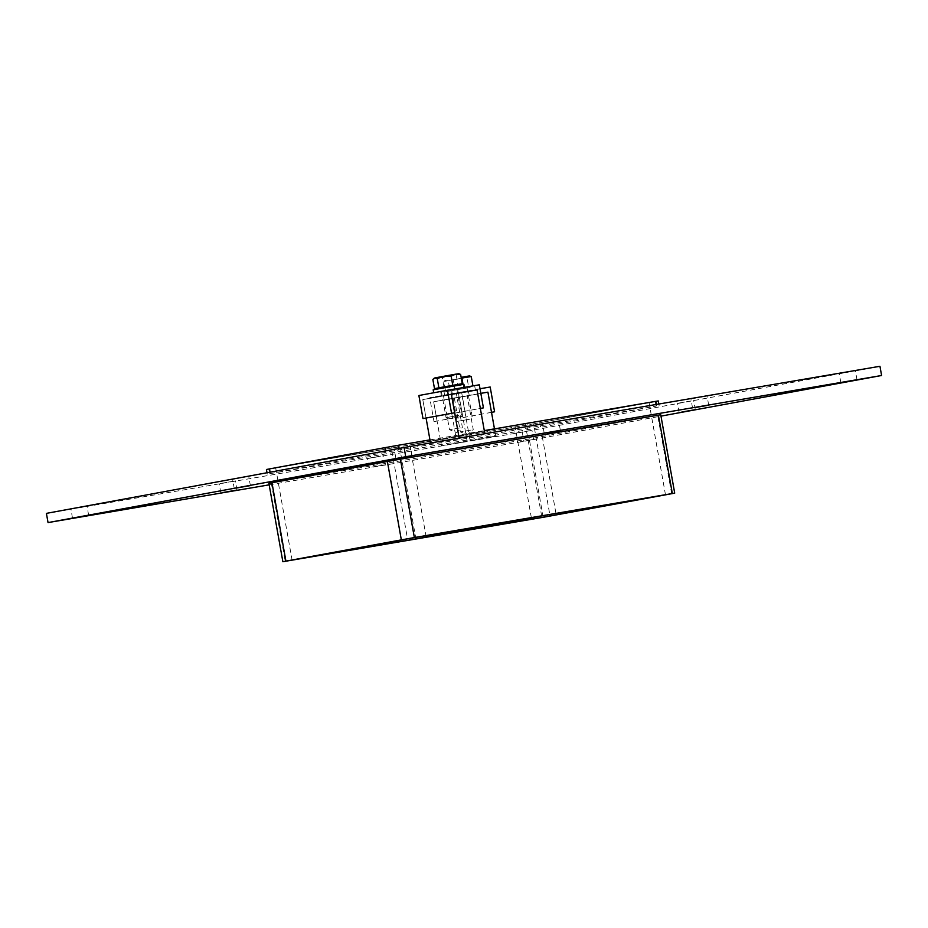 <?xml version="1.0" encoding="UTF-8"?>
<svg xmlns="http://www.w3.org/2000/svg" width="928" height="928" viewBox="0 0 928 928"><rect width="100%" height="100%" fill="white"/><g stroke="black" fill="none" stroke-linecap="round" stroke-linejoin="round"><path stroke-width="0.7" stroke-dasharray="4.64 3.48" d="M407.763 447.099L394.296 449.465L407.763 447.099M690.989 400.942L677.521 403.309L690.989 400.942M246.059 476.876L232.592 479.242L246.059 476.876M232.661 481.342L219.194 483.708L232.661 481.342M556.069 421.788L542.602 424.154L556.069 421.788M371.826 467.097L385.294 464.742L371.826 467.097M380.979 456.031L367.511 458.397L380.979 456.031M704.387 396.476L690.919 398.843L704.387 396.476M852.693 371.165L839.225 373.532L852.693 371.165M84.355 506.653L70.888 509.02L84.355 506.653M520.132 441.786L533.6 439.431L520.132 441.786M529.285 430.72L515.817 433.086L529.285 430.72M531.35 517.685L514.924 425.465L399.504 446.716L415.663 537.428M426.207 537.184L409.782 444.964L525.202 423.713L541.639 515.933M514.924 425.465L391.082 446.6L407.508 538.82M665.48 494.786L649.055 402.578L525.202 423.713M409.782 444.964L533.635 423.829L549.794 514.53M391.082 446.6L275.662 467.851L399.504 446.716M275.662 467.851L292.088 560.071M269.166 484.845L523.914 441.368L660.98 416.127M268.9 483.326L529.238 438.921L660.736 414.758M46.4 513.37L522.267 432.146L879.953 366.282M269.619 473.732L398.762 449.952L656.038 406.128L527.603 429.699L269.619 473.732L268.807 469.116L539.806 422.774L540.618 427.39M522.267 432.146L523.914 441.368M656.038 406.128L655.226 401.522L658.277 400.931M429.954 439.872L484.288 430.604M655.226 401.522L539.806 422.774M266.44 469.498L268.807 469.116M533.635 423.829L649.055 402.578M454.314 393.321L468.42 390.85L454.314 393.321M466.436 396.001L452.33 398.472L466.436 396.001M491.504 412.322L462.944 417.577L459.348 397.404L433.654 401.789L437.088 421.057L434.002 421.59L429.745 397.706L461.61 392.266L466.018 417.055L462.944 417.577M491.515 412.357L466.018 417.055M490.181 387.011L461.61 392.266M480.008 388.739L429.745 397.706M458.316 392.44L462.573 416.324L434.002 421.59M462.573 416.324L437.088 421.057M465.647 415.802L462.225 396.534L433.654 401.789L480.832 393.356L462.225 396.534L470.055 440.487L441.484 445.742L433.654 401.789L487.919 392.15L459.348 397.404L467.178 441.357L495.749 436.102L494.462 428.864M443.445 391.129L457.55 388.658L443.445 391.129M455.567 393.808L441.461 396.279L455.567 393.808M418.876 395.514L479.312 384.807M450.741 390.073L454.848 413.122L480.344 408.436M454.848 413.122L480.333 408.39M451.762 413.656L448.479 395.212L477.05 389.946L422.785 399.597L451.356 394.33L422.785 399.597L426.068 418.041L422.785 399.597L448.479 395.212L456.309 439.164L484.845 433.712M465.067 388.322L450.962 390.792L465.067 388.322M469.696 387.533L444.048 392.022L469.696 387.533M470.241 390.607L444.593 395.096L470.241 390.607M454.198 386.118L440.092 388.588L454.198 386.118M463.919 384.354L433.179 389.83M459.372 388.403L433.724 392.904L459.372 388.403M461.912 378.16L448.247 380.608L449.906 389.957L472.92 385.909L449.906 389.957M463.037 384.47L463.571 387.498M448.247 380.608L444.79 380.631L443.92 381.466L445.579 390.816M443.92 381.466L453.258 379.877L454.929 389.215M453.258 379.877L466.923 377.418L468.594 386.767M466.923 377.418L471.25 376.559M461.135 377.313L469.464 375.91M466.83 387.069L447.911 390.375L466.83 387.069M466.993 387.985L448.073 391.303L466.993 387.985M464.557 388.403L451.727 390.653L464.557 388.403M470.032 419.143L457.202 421.393L470.032 419.143M459.72 384.18L443.99 387.034L442.343 377.835L449.036 375.492L456.24 375.341L458.258 373.798L460.636 374.46M456.24 375.341L457.875 384.54M432.854 379.448L437.366 377.545L442.343 377.835M443.99 387.034L459.72 384.146M458.258 373.798L458.838 373.671M449.152 375.48L458.223 373.81M437.448 377.534L449.036 375.492M434.246 378.044L437.366 377.545M456.124 385.793L437.216 389.11L456.124 385.793M453.688 386.21L440.858 388.461L453.688 386.21M458.884 415.408L446.066 417.658L458.884 415.408M458.13 417.124L447.876 418.922L458.13 417.124M460.242 427.854L449.5 429.734L460.242 427.854M454.221 394.04L443.48 395.92L454.221 394.04M484.88 433.91L430.511 442.992M430.615 443.549L456.309 439.164M471.111 430.047L460.369 431.926L471.111 430.047M465.09 396.233L454.349 398.112L465.09 396.233M441.484 445.742L467.178 441.357M495.749 436.102L470.055 440.487M656.467 404.422L656.734 405.919M671.652 493.742L657.685 415.35M398.762 449.952L398.506 448.526M385.491 450.927L385.735 452.261M527.603 429.699L526.779 425.094M270.315 473.524L270.071 472.178M271.266 482.954L285.232 561.336M543.205 517.302L529.238 438.921M542.265 436.612L556.232 514.994M412.078 455.81L410.431 446.588M395.943 458.687L394.296 449.465M695.304 409.654L693.657 400.432M679.168 412.531L677.521 403.309M250.374 485.588L248.727 476.366M234.239 488.464L232.592 479.242M236.976 490.054L235.341 480.832M220.841 492.93L219.194 483.708M560.384 430.499L558.749 421.277M544.249 433.376L542.602 424.154M385.294 464.742L383.647 455.52M369.147 467.619L367.511 458.397M708.702 405.188L707.055 395.966M692.555 408.065L690.919 398.843M857.008 379.877L855.361 370.655M840.872 382.754L839.225 373.532M88.67 515.365L87.023 506.143M72.535 518.242L70.888 509.02M533.6 439.431L531.953 430.209M517.464 442.308L515.817 433.086M658.834 404.028L659.1 405.548M267.02 472.746L267.264 474.115M469.232 395.467L467.863 387.776M452.33 398.472L450.962 390.792M458.362 393.263L456.994 385.584M441.461 396.279L440.092 388.588M475.333 389.621L474.788 386.547M444.593 395.096L444.048 392.022M445.37 380.202L444.79 380.631M470.751 387.266L470.589 386.338M448.073 391.303L447.911 390.375M451.727 390.653L457.202 421.393M467.097 387.916L472.572 418.656M460.172 416.73L461.436 414.92L456.228 385.723M447.876 418.922L446.066 417.658L440.858 388.461M443.48 395.92L449.5 429.734L456.622 432.448L462.376 427.437L456.356 393.623M454.349 398.112L460.369 431.926L467.492 434.652L473.245 429.629L467.225 395.815"/><path stroke-width="1.39" d="M398.611 458.165L412.078 455.81L398.611 458.165M681.836 412.009L695.304 409.654L681.836 412.009M236.907 487.942L250.374 485.588L236.907 487.942M223.52 492.408L236.976 490.054L223.52 492.408M546.928 432.854L560.384 430.499L546.928 432.854M695.234 407.543L708.702 405.188L695.234 407.543M843.54 382.232L857.008 379.877L843.54 382.232M75.203 517.72L88.67 515.365L75.203 517.72M415.93 538.936L292.088 560.071L407.508 538.82L531.35 517.685L415.93 538.936L415.663 537.428M426.207 537.184L541.639 515.933L665.48 494.786L550.06 516.049L426.207 537.184M549.794 514.53L550.06 516.049M660.98 416.127L881.6 375.504L405.733 456.727L48.047 522.592L269.166 484.845M271.962 482.746L268.9 483.326L282.866 561.718L285.917 561.127L271.962 482.746L387.382 461.483L401.337 539.876L414.364 537.556L400.397 459.174L387.382 461.483M658.381 415.141L672.336 493.522L674.702 493.151L660.736 414.758L400.397 459.174M881.6 375.504L879.953 366.282L404.086 447.505L46.4 513.37L48.047 522.592M404.086 447.505L405.733 456.727M658.834 404.028L658.277 400.931L655.91 401.314L656.467 404.422M674.702 493.151L543.205 517.302L282.866 561.718M398.506 448.526L397.938 445.336L429.954 439.872M484.288 430.604L655.91 401.314M672.336 493.522L414.364 537.556M397.938 445.336L384.911 447.656L385.491 450.927M270.071 472.178L269.491 468.907L384.911 447.656M401.337 539.876L285.917 561.127M269.491 468.907L266.44 469.498L267.02 472.746M494.462 428.864L487.919 392.15L480.832 393.356L487.919 392.15L491.504 412.322L494.589 411.788L491.515 412.357M494.589 411.788L490.181 387.011L480.008 388.739M430.511 442.992L426.068 418.041L422.982 418.563L454.639 412.774L451.356 394.33L477.05 389.946L480.333 408.39L483.418 407.868L479.312 384.807L447.447 390.247L451.553 413.308M426.068 418.041L454.639 412.774M422.982 418.563L418.876 395.514L447.447 390.247M480.344 408.436L483.418 407.868M433.701 392.776L433.179 389.83L448.526 386.988L463.919 384.354L464.452 387.347M461.135 377.313L469.464 375.91L471.25 376.559L461.286 378.114M461.912 378.16L463.037 384.47M471.25 376.559L472.92 385.897M434.838 377.916L432.854 379.448L434.49 388.658L438.886 387.788L437.25 378.578L434.872 377.916L433.724 378.496M455.729 374.17L458.838 373.671L460.636 374.46L455.729 374.17L451.136 376.084L444.048 376.223L437.25 378.578M438.886 387.788L462.272 383.67L460.636 374.46M462.272 383.67L459.72 384.18M437.204 389.041L437.042 388.182L434.49 388.658M452.771 385.294L451.136 376.084M455.648 374.181L444.048 376.223M443.944 376.246L434.872 377.916M437.042 388.182L459.72 384.146L459.87 385.004M459.151 438.109L451.356 394.33L477.05 389.946L484.845 433.712"/></g></svg>
